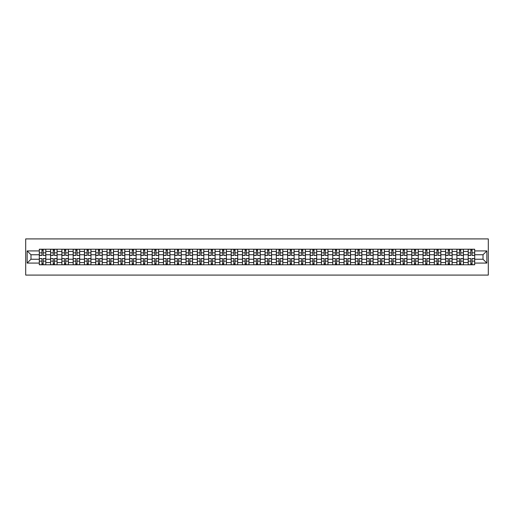 <?xml version="1.0" encoding="UTF-8"?>
<svg xmlns="http://www.w3.org/2000/svg" width="514" height="514" viewBox="0 0 514 514"><rect width="100%" height="100%" fill="white"/><g stroke="black" fill="none" stroke-linecap="round" stroke-linejoin="round"><path stroke-width="0.77" d="M25.7 275.086L488.3 275.086L488.3 238.914L25.7 238.914L25.7 275.086M50.59 264.781L50.59 251.43L45.81 251.43L45.81 264.781M45.81 251.43L45.81 249.219M50.59 251.43L50.59 249.219M57.099 249.219L57.099 264.781M61.873 264.781L61.873 249.219M68.388 249.219L68.388 264.781M73.161 264.781L73.161 249.219M79.67 249.219L79.67 264.781M84.45 264.781L84.45 249.219M90.959 249.219L90.959 264.781M95.732 264.781L95.732 249.219M102.247 249.219L102.247 264.781M107.021 264.781L107.021 249.219M113.53 249.219L113.53 264.781M118.31 264.781L118.31 249.219M124.818 249.219L124.818 264.781M129.592 264.781L129.592 249.219M136.107 249.219L136.107 264.781M140.881 264.781L140.881 249.219M147.389 249.219L147.389 264.781M152.163 264.781L152.163 249.219M158.678 249.219L158.678 264.781M163.452 264.781L163.452 249.219M169.967 249.219L169.967 264.781M174.741 264.781L174.741 249.219M181.249 249.219L181.249 264.781M186.023 264.781L186.023 249.219M192.538 249.219L192.538 264.781M197.312 264.781L197.312 249.219M203.82 249.219L203.82 264.781M208.6 264.781L208.6 249.219M215.109 249.219L215.109 264.781M219.883 264.781L219.883 249.219M226.398 249.219L226.398 264.781M231.171 264.781L231.171 249.219M237.68 249.219L237.68 264.781M242.46 264.781L242.46 249.219M248.969 249.219L248.969 264.781M253.743 264.781L253.743 249.219M260.257 249.219L260.257 264.781M265.031 264.781L265.031 249.219M271.54 249.219L271.54 264.781M276.32 264.781L276.32 249.219M282.828 249.219L282.828 264.781M287.602 264.781L287.602 249.219M294.117 249.219L294.117 264.781M298.891 264.781L298.891 249.219M305.4 249.219L305.4 264.781M310.18 264.781L310.18 249.219M316.688 249.219L316.688 264.781M321.462 264.781L321.462 249.219M327.977 249.219L327.977 264.781M332.751 264.781L332.751 249.219M339.259 249.219L339.259 264.781M344.033 264.781L344.033 249.219M350.548 249.219L350.548 264.781M355.322 264.781L355.322 249.219M361.837 249.219L361.837 264.781M366.611 264.781L366.611 249.219M373.119 249.219L373.119 264.781M377.893 264.781L377.893 249.219M384.408 249.219L384.408 264.781M389.182 264.781L389.182 249.219M395.69 249.219L395.69 264.781M400.47 264.781L400.47 249.219M406.979 249.219L406.979 264.781M411.753 264.781L411.753 249.219M418.267 249.219L418.267 264.781M423.041 264.781L423.041 249.219M429.55 249.219L429.55 264.781M434.33 264.781L434.33 249.219M440.839 249.219L440.839 264.781M445.612 264.781L445.612 249.219M452.127 249.219L452.127 264.781M456.901 264.781L456.901 249.219M463.41 249.219L463.41 264.781M468.19 264.781L468.19 249.219M468.19 259.242L463.41 259.242M456.901 259.242L452.127 259.242M445.612 259.242L440.839 259.242M434.33 259.242L429.55 259.242M423.041 259.242L418.267 259.242M411.753 259.242L406.979 259.242M400.47 259.242L395.69 259.242M389.182 259.242L384.408 259.242M377.893 259.242L373.119 259.242M366.611 259.242L361.837 259.242M355.322 259.242L350.548 259.242M344.033 259.242L339.259 259.242M332.751 259.242L327.977 259.242M321.462 259.242L316.688 259.242M310.18 259.242L305.4 259.242M298.891 259.242L294.117 259.242M287.602 259.242L282.828 259.242M276.32 259.242L271.54 259.242M265.031 259.242L260.257 259.242M253.743 259.242L248.969 259.242M242.46 259.242L237.68 259.242M231.171 259.242L226.398 259.242M219.883 259.242L215.109 259.242M208.6 259.242L203.82 259.242M197.312 259.242L192.538 259.242M186.023 259.242L181.249 259.242M174.741 259.242L169.967 259.242M163.452 259.242L158.678 259.242M152.163 259.242L147.389 259.242M140.881 259.242L136.107 259.242M129.592 259.242L124.818 259.242M118.31 259.242L113.53 259.242M107.021 259.242L102.247 259.242M95.732 259.242L90.959 259.242M84.45 259.242L79.67 259.242M73.161 259.242L68.388 259.242M61.873 259.242L57.099 259.242M50.59 259.242L45.81 259.242M468.19 254.758L463.41 254.758M456.901 254.758L452.127 254.758M445.612 254.758L440.839 254.758M434.33 254.758L429.55 254.758M423.041 254.758L418.267 254.758M411.753 254.758L406.979 254.758M400.47 254.758L395.69 254.758M389.182 254.758L384.408 254.758M377.893 254.758L373.119 254.758M366.611 254.758L361.837 254.758M355.322 254.758L350.548 254.758M344.033 254.758L339.259 254.758M332.751 254.758L327.977 254.758M321.462 254.758L316.688 254.758M310.18 254.758L305.4 254.758M298.891 254.758L294.117 254.758M287.602 254.758L282.828 254.758M276.32 254.758L271.54 254.758M265.031 254.758L260.257 254.758M253.743 254.758L248.969 254.758M242.46 254.758L237.68 254.758M231.171 254.758L226.398 254.758M219.883 254.758L215.109 254.758M208.6 254.758L203.82 254.758M197.312 254.758L192.538 254.758M186.023 254.758L181.249 254.758M174.741 254.758L169.967 254.758M163.452 254.758L158.678 254.758M152.163 254.758L147.389 254.758M140.881 254.758L136.107 254.758M129.592 254.758L124.818 254.758M118.31 254.758L113.53 254.758M107.021 254.758L102.247 254.758M95.732 254.758L90.959 254.758M84.45 254.758L79.67 254.758M73.161 254.758L68.388 254.758M61.873 254.758L57.099 254.758M50.59 254.758L45.81 254.758M30.981 259.242L39.302 259.242L39.302 254.758L30.981 254.758L30.981 259.242L27.146 263.078L27.146 250.922L39.302 250.922L39.302 254.758M474.698 254.758L474.698 259.242L483.019 259.242L483.019 254.758L474.698 254.758L474.698 249.219L39.302 249.219L39.302 250.922M474.698 250.922L486.854 250.922L486.854 263.078L474.698 263.078L474.698 259.242M39.302 259.242L39.302 264.781L474.698 264.781L474.698 263.078M39.302 263.078L27.146 263.078M43.17 263.695L41.942 263.695M41.942 250.305L43.17 250.305M54.458 263.695L53.231 263.695M53.231 250.305L54.458 250.305M65.747 263.695L64.513 263.695M64.513 250.305L65.747 250.305M77.029 263.695L75.802 263.695M75.802 250.305L77.029 250.305M88.318 263.695L87.091 263.695M87.091 250.305L88.318 250.305M99.607 263.695L98.373 263.695M98.373 250.305L99.607 250.305M110.889 263.695L109.662 263.695M109.662 250.305L110.889 250.305M122.178 263.695L120.951 263.695M120.951 250.305L122.178 250.305M133.467 263.695L132.233 263.695M132.233 250.305L133.467 250.305M144.749 263.695L143.522 263.695M143.522 250.305L144.749 250.305M156.038 263.695L154.804 263.695M154.804 250.305L156.038 250.305M167.326 263.695L166.093 263.695M166.093 250.305L167.326 250.305M178.609 263.695L177.381 263.695M177.381 250.305L178.609 250.305M189.897 263.695L188.664 263.695M188.664 250.305L189.897 250.305M201.18 263.695L199.952 263.695M199.952 250.305L201.18 250.305M212.468 263.695L211.241 263.695M211.241 250.305L212.468 250.305M223.757 263.695L222.523 263.695M222.523 250.305L223.757 250.305M235.039 263.695L233.812 263.695M233.812 250.305L235.039 250.305M246.328 263.695L245.101 263.695M245.101 250.305L246.328 250.305M257.617 263.695L256.383 263.695M256.383 250.305L257.617 250.305M268.899 263.695L267.672 263.695M267.672 250.305L268.899 250.305M280.188 263.695L278.961 263.695M278.961 250.305L280.188 250.305M291.477 263.695L290.243 263.695M290.243 250.305L291.477 250.305M302.759 263.695L301.532 263.695M301.532 250.305L302.759 250.305M314.048 263.695L312.82 263.695M312.82 250.305L314.048 250.305M325.336 263.695L324.103 263.695M324.103 250.305L325.336 250.305M336.619 263.695L335.391 263.695M335.391 250.305L336.619 250.305M347.907 263.695L346.674 263.695M346.674 250.305L347.907 250.305M359.196 263.695L357.962 263.695M357.962 250.305L359.196 250.305M370.478 263.695L369.251 263.695M369.251 250.305L370.478 250.305M381.767 263.695L380.533 263.695M380.533 250.305L381.767 250.305M393.049 263.695L391.822 263.695M391.822 250.305L393.049 250.305M404.338 263.695L403.111 263.695M403.111 250.305L404.338 250.305M415.627 263.695L414.393 263.695M414.393 250.305L415.627 250.305M426.909 263.695L425.682 263.695M425.682 250.305L426.909 250.305M438.198 263.695L436.971 263.695M436.971 250.305L438.198 250.305M449.487 263.695L448.253 263.695M448.253 250.305L449.487 250.305M460.769 263.695L459.542 263.695M459.542 250.305L460.769 250.305M472.058 263.695L470.83 263.695M470.83 250.305L472.058 250.305M27.146 250.922L30.981 254.758M483.019 259.242L486.854 263.078M483.019 254.758L486.854 250.922M43.17 255.291L45.778 255.445L43.17 255.445L43.17 249.296L45.778 249.296L44.332 249.296M45.778 255.291L45.778 249.296M41.942 250.234L43.17 250.234M41.942 249.296L39.34 249.296L39.34 255.445L41.942 255.445L41.942 249.296L43.17 249.296M41.942 258.709L39.34 258.555L41.942 258.555L41.942 264.704L39.34 264.704L40.786 264.704M39.34 258.709L39.34 264.704M43.17 263.766L41.942 263.766M43.17 264.704L45.778 264.704L45.778 258.555L43.17 258.555L43.17 264.704L41.942 264.704M54.458 255.291L57.06 255.445L54.458 255.445L54.458 249.296L57.06 249.296L55.615 249.296M57.06 255.291L57.06 249.296M53.231 250.234L54.458 250.234M53.231 249.296L50.623 249.296L50.623 255.445L53.231 255.445L53.231 249.296L54.458 249.296M65.747 255.291L68.349 255.445L65.747 255.445L65.747 249.296L68.349 249.296L66.904 249.296M68.349 255.291L68.349 249.296M64.513 250.234L65.747 250.234M64.513 249.296L61.911 249.296L61.911 255.445L64.513 255.445L64.513 249.296L65.747 249.296M53.231 258.709L50.623 258.555L53.231 258.555L53.231 264.704L50.623 264.704L52.068 264.704M50.623 258.709L50.623 264.704M54.458 263.766L53.231 263.766M54.458 264.704L57.06 264.704L57.06 258.555L54.458 258.555L54.458 264.704L53.231 264.704M64.513 258.709L61.911 258.555L64.513 258.555L64.513 264.704L61.911 264.704L63.357 264.704M61.911 258.709L61.911 264.704M65.747 263.766L64.513 263.766M65.747 264.704L68.349 264.704L68.349 258.555L65.747 258.555L65.747 264.704L64.513 264.704M77.029 255.291L79.638 255.445L77.029 255.445L77.029 249.296L79.638 249.296L78.192 249.296M79.638 255.291L79.638 249.296M75.802 250.234L77.029 250.234M75.802 249.296L73.2 249.296L73.2 255.445L75.802 255.445L75.802 249.296L77.029 249.296M88.318 255.291L90.92 255.445L88.318 255.445L88.318 249.296L90.92 249.296L89.475 249.296M90.92 255.291L90.92 249.296M87.091 250.234L88.318 250.234M87.091 249.296L84.482 249.296L84.482 255.445L87.091 255.445L87.091 249.296L88.318 249.296M99.607 255.291L102.209 255.445L99.607 255.445L99.607 249.296L102.209 249.296L100.763 249.296M102.209 255.291L102.209 249.296M98.373 250.234L99.607 250.234M98.373 249.296L95.771 249.296L95.771 255.445L98.373 255.445L98.373 249.296L99.607 249.296M75.802 258.709L73.2 258.555L75.802 258.555L75.802 264.704L73.2 264.704L74.646 264.704M73.2 258.709L73.2 264.704M77.029 263.766L75.802 263.766M77.029 264.704L79.638 264.704L79.638 258.555L77.029 258.555L77.029 264.704L75.802 264.704M87.091 258.709L84.482 258.555L87.091 258.555L87.091 264.704L84.482 264.704L85.928 264.704M84.482 258.709L84.482 264.704M88.318 263.766L87.091 263.766M88.318 264.704L90.92 264.704L90.92 258.555L88.318 258.555L88.318 264.704L87.091 264.704M98.373 258.709L95.771 258.555L98.373 258.555L98.373 264.704L95.771 264.704L97.217 264.704M95.771 258.709L95.771 264.704M99.607 263.766L98.373 263.766M99.607 264.704L102.209 264.704L102.209 258.555L99.607 258.555L99.607 264.704L98.373 264.704M110.889 255.291L113.498 255.445L110.889 255.445L110.889 249.296L113.498 249.296L112.046 249.296M113.498 255.291L113.498 249.296M109.662 250.234L110.889 250.234M109.662 249.296L107.053 249.296L107.053 255.445L109.662 255.445L109.662 249.296L110.889 249.296M109.662 258.709L107.053 258.555L109.662 258.555L109.662 264.704L107.053 264.704L108.505 264.704M107.053 258.709L107.053 264.704M110.889 263.766L109.662 263.766M110.889 264.704L113.498 264.704L113.498 258.555L110.889 258.555L110.889 264.704L109.662 264.704M122.178 255.291L124.78 255.445L122.178 255.445L122.178 249.296L124.78 249.296L123.334 249.296M124.78 255.291L124.78 249.296M120.951 250.234L122.178 250.234M120.951 249.296L118.342 249.296L118.342 255.445L120.951 255.445L120.951 249.296L122.178 249.296M120.951 258.709L118.342 258.555L120.951 258.555L120.951 264.704L118.342 264.704L119.788 264.704M118.342 258.709L118.342 264.704M122.178 263.766L120.951 263.766M122.178 264.704L124.78 264.704L124.78 258.555L122.178 258.555L122.178 264.704L120.951 264.704M133.467 255.291L136.069 255.445L133.467 255.445L133.467 249.296L136.069 249.296L134.623 249.296M136.069 255.291L136.069 249.296M132.233 250.234L133.467 250.234M132.233 249.296L129.631 249.296L129.631 255.445L132.233 255.445L132.233 249.296L133.467 249.296M132.233 258.709L129.631 258.555L132.233 258.555L132.233 264.704L129.631 264.704L131.076 264.704M129.631 258.709L129.631 264.704M133.467 263.766L132.233 263.766M133.467 264.704L136.069 264.704L136.069 258.555L133.467 258.555L133.467 264.704L132.233 264.704M144.749 255.291L147.357 255.445L144.749 255.445L144.749 249.296L147.357 249.296L145.905 249.296M147.357 255.291L147.357 249.296M143.522 250.234L144.749 250.234M143.522 249.296L140.913 249.296L140.913 255.445L143.522 255.445L143.522 249.296L144.749 249.296M143.522 258.709L140.913 258.555L143.522 258.555L143.522 264.704L140.913 264.704L142.365 264.704M140.913 258.709L140.913 264.704M144.749 263.766L143.522 263.766M144.749 264.704L147.357 264.704L147.357 258.555L144.749 258.555L144.749 264.704L143.522 264.704M156.038 255.291L158.64 255.445L156.038 255.445L156.038 249.296L158.64 249.296L157.194 249.296M158.64 255.291L158.64 249.296M154.804 250.234L156.038 250.234M154.804 249.296L152.202 249.296L152.202 255.445L154.804 255.445L154.804 249.296L156.038 249.296M167.326 255.291L169.928 255.445L167.326 255.445L167.326 249.296L169.928 249.296L168.483 249.296M169.928 255.291L169.928 249.296M166.093 250.234L167.326 250.234M166.093 249.296L163.491 249.296L163.491 255.445L166.093 255.445L166.093 249.296L167.326 249.296M178.609 255.291L181.217 255.445L178.609 255.445L178.609 249.296L181.217 249.296L179.765 249.296M181.217 255.291L181.217 249.296M177.381 250.234L178.609 250.234M177.381 249.296L174.773 249.296L174.773 255.445L177.381 255.445L177.381 249.296L178.609 249.296M189.897 255.291L192.499 255.445L189.897 255.445L189.897 249.296L192.499 249.296L191.054 249.296M192.499 255.291L192.499 249.296M188.664 250.234L189.897 250.234M188.664 249.296L186.062 249.296L186.062 255.445L188.664 255.445L188.664 249.296L189.897 249.296M201.18 255.291L203.788 255.445L201.18 255.445L201.18 249.296L203.788 249.296L202.343 249.296M203.788 255.291L203.788 249.296M199.952 250.234L201.18 250.234M199.952 249.296L197.35 249.296L197.35 255.445L199.952 255.445L199.952 249.296L201.18 249.296M212.468 255.291L215.077 255.445L212.468 255.445L212.468 249.296L215.077 249.296L213.625 249.296M215.077 255.291L215.077 249.296M211.241 250.234L212.468 250.234M211.241 249.296L208.633 249.296L208.633 255.445L211.241 255.445L211.241 249.296L212.468 249.296M154.804 258.709L152.202 258.555L154.804 258.555L154.804 264.704L152.202 264.704L153.647 264.704M152.202 258.709L152.202 264.704M156.038 263.766L154.804 263.766M156.038 264.704L158.64 264.704L158.64 258.555L156.038 258.555L156.038 264.704L154.804 264.704M166.093 258.709L163.491 258.555L166.093 258.555L166.093 264.704L163.491 264.704L164.936 264.704M163.491 258.709L163.491 264.704M167.326 263.766L166.093 263.766M167.326 264.704L169.928 264.704L169.928 258.555L167.326 258.555L167.326 264.704L166.093 264.704M177.381 258.709L174.773 258.555L177.381 258.555L177.381 264.704L174.773 264.704L176.225 264.704M174.773 258.709L174.773 264.704M178.609 263.766L177.381 263.766M178.609 264.704L181.217 264.704L181.217 258.555L178.609 258.555L178.609 264.704L177.381 264.704M188.664 258.709L186.062 258.555L188.664 258.555L188.664 264.704L186.062 264.704L187.507 264.704M186.062 258.709L186.062 264.704M189.897 263.766L188.664 263.766M189.897 264.704L192.499 264.704L192.499 258.555L189.897 258.555L189.897 264.704L188.664 264.704M199.952 258.709L197.35 258.555L199.952 258.555L199.952 264.704L197.35 264.704L198.796 264.704M197.35 258.709L197.35 264.704M201.18 263.766L199.952 263.766M201.18 264.704L203.788 264.704L203.788 258.555L201.18 258.555L201.18 264.704L199.952 264.704M211.241 258.709L208.633 258.555L211.241 258.555L211.241 264.704L208.633 264.704L210.085 264.704M208.633 258.709L208.633 264.704M212.468 263.766L211.241 263.766M212.468 264.704L215.077 264.704L215.077 258.555L212.468 258.555L212.468 264.704L211.241 264.704M223.757 255.291L226.359 255.445L223.757 255.445L223.757 249.296L226.359 249.296L224.914 249.296M226.359 255.291L226.359 249.296M222.523 250.234L223.757 250.234M222.523 249.296L219.921 249.296L219.921 255.445L222.523 255.445L222.523 249.296L223.757 249.296M222.523 258.709L219.921 258.555L222.523 258.555L222.523 264.704L219.921 264.704L221.367 264.704M219.921 258.709L219.921 264.704M223.757 263.766L222.523 263.766M223.757 264.704L226.359 264.704L226.359 258.555L223.757 258.555L223.757 264.704L222.523 264.704M235.039 255.291L237.648 255.445L235.039 255.445L235.039 249.296L237.648 249.296L236.202 249.296M237.648 255.291L237.648 249.296M233.812 250.234L235.039 250.234M233.812 249.296L231.21 249.296L231.21 255.445L233.812 255.445L233.812 249.296L235.039 249.296M233.812 258.709L231.21 258.555L233.812 258.555L233.812 264.704L231.21 264.704L232.656 264.704M231.21 258.709L231.21 264.704M235.039 263.766L233.812 263.766M235.039 264.704L237.648 264.704L237.648 258.555L235.039 258.555L235.039 264.704L233.812 264.704M246.328 255.291L248.93 255.445L246.328 255.445L246.328 249.296L248.93 249.296L247.485 249.296M248.93 255.291L248.93 249.296M245.101 250.234L246.328 250.234M245.101 249.296L242.492 249.296L242.492 255.445L245.101 255.445L245.101 249.296L246.328 249.296M245.101 258.709L242.492 258.555L245.101 258.555L245.101 264.704L242.492 264.704L243.938 264.704M242.492 258.709L242.492 264.704M246.328 263.766L245.101 263.766M246.328 264.704L248.93 264.704L248.93 258.555L246.328 258.555L246.328 264.704L245.101 264.704M257.617 255.291L260.219 255.445L257.617 255.445L257.617 249.296L260.219 249.296L258.773 249.296M260.219 255.291L260.219 249.296M256.383 250.234L257.617 250.234M256.383 249.296L253.781 249.296L253.781 255.445L256.383 255.445L256.383 249.296L257.617 249.296M256.383 258.709L253.781 258.555L256.383 258.555L256.383 264.704L253.781 264.704L255.227 264.704M253.781 258.709L253.781 264.704M257.617 263.766L256.383 263.766M257.617 264.704L260.219 264.704L260.219 258.555L257.617 258.555L257.617 264.704L256.383 264.704M268.899 255.291L271.508 255.445L268.899 255.445L268.899 249.296L271.508 249.296L270.062 249.296M271.508 255.291L271.508 249.296M267.672 250.234L268.899 250.234M267.672 249.296L265.07 249.296L265.07 255.445L267.672 255.445L267.672 249.296L268.899 249.296M267.672 258.709L265.07 258.555L267.672 258.555L267.672 264.704L265.07 264.704L266.515 264.704M265.07 258.709L265.07 264.704M268.899 263.766L267.672 263.766M268.899 264.704L271.508 264.704L271.508 258.555L268.899 258.555L268.899 264.704L267.672 264.704M280.188 255.291L282.79 255.445L280.188 255.445L280.188 249.296L282.79 249.296L281.344 249.296M282.79 255.291L282.79 249.296M278.961 250.234L280.188 250.234M278.961 249.296L276.352 249.296L276.352 255.445L278.961 255.445L278.961 249.296L280.188 249.296M278.961 258.709L276.352 258.555L278.961 258.555L278.961 264.704L276.352 264.704L277.798 264.704M276.352 258.709L276.352 264.704M280.188 263.766L278.961 263.766M280.188 264.704L282.79 264.704L282.79 258.555L280.188 258.555L280.188 264.704L278.961 264.704M291.477 255.291L294.079 255.445L291.477 255.445L291.477 249.296L294.079 249.296L292.633 249.296M294.079 255.291L294.079 249.296M290.243 250.234L291.477 250.234M290.243 249.296L287.641 249.296L287.641 255.445L290.243 255.445L290.243 249.296L291.477 249.296M290.243 258.709L287.641 258.555L290.243 258.555L290.243 264.704L287.641 264.704L289.086 264.704M287.641 258.709L287.641 264.704M291.477 263.766L290.243 263.766M291.477 264.704L294.079 264.704L294.079 258.555L291.477 258.555L291.477 264.704L290.243 264.704M302.759 255.291L305.367 255.445L302.759 255.445L302.759 249.296L305.367 249.296L303.915 249.296M305.367 255.291L305.367 249.296M301.532 250.234L302.759 250.234M301.532 249.296L298.923 249.296L298.923 255.445L301.532 255.445L301.532 249.296L302.759 249.296M301.532 258.709L298.923 258.555L301.532 258.555L301.532 264.704L298.923 264.704L300.375 264.704M298.923 258.709L298.923 264.704M302.759 263.766L301.532 263.766M302.759 264.704L305.367 264.704L305.367 258.555L302.759 258.555L302.759 264.704L301.532 264.704M314.048 255.291L316.65 255.445L314.048 255.445L314.048 249.296L316.65 249.296L315.204 249.296M316.65 255.291L316.65 249.296M312.82 250.234L314.048 250.234M312.82 249.296L310.212 249.296L310.212 255.445L312.82 255.445L312.82 249.296L314.048 249.296M312.82 258.709L310.212 258.555L312.82 258.555L312.82 264.704L310.212 264.704L311.657 264.704M310.212 258.709L310.212 264.704M314.048 263.766L312.82 263.766M314.048 264.704L316.65 264.704L316.65 258.555L314.048 258.555L314.048 264.704L312.82 264.704M325.336 255.291L327.938 255.445L325.336 255.445L325.336 249.296L327.938 249.296L326.493 249.296M327.938 255.291L327.938 249.296M324.103 250.234L325.336 250.234M324.103 249.296L321.501 249.296L321.501 255.445L324.103 255.445L324.103 249.296L325.336 249.296M324.103 258.709L321.501 258.555L324.103 258.555L324.103 264.704L321.501 264.704L322.946 264.704M321.501 258.709L321.501 264.704M325.336 263.766L324.103 263.766M325.336 264.704L327.938 264.704L327.938 258.555L325.336 258.555L325.336 264.704L324.103 264.704M336.619 255.291L339.227 255.445L336.619 255.445L336.619 249.296L339.227 249.296L337.775 249.296M339.227 255.291L339.227 249.296M335.391 250.234L336.619 250.234M335.391 249.296L332.783 249.296L332.783 255.445L335.391 255.445L335.391 249.296L336.619 249.296M335.391 258.709L332.783 258.555L335.391 258.555L335.391 264.704L332.783 264.704L334.235 264.704M332.783 258.709L332.783 264.704M336.619 263.766L335.391 263.766M336.619 264.704L339.227 264.704L339.227 258.555L336.619 258.555L336.619 264.704L335.391 264.704M347.907 255.291L350.509 255.445L347.907 255.445L347.907 249.296L350.509 249.296L349.064 249.296M350.509 255.291L350.509 249.296M346.674 250.234L347.907 250.234M346.674 249.296L344.072 249.296L344.072 255.445L346.674 255.445L346.674 249.296L347.907 249.296M346.674 258.709L344.072 258.555L346.674 258.555L346.674 264.704L344.072 264.704L345.517 264.704M344.072 258.709L344.072 264.704M347.907 263.766L346.674 263.766M347.907 264.704L350.509 264.704L350.509 258.555L347.907 258.555L347.907 264.704L346.674 264.704M359.196 255.291L361.798 255.445L359.196 255.445L359.196 249.296L361.798 249.296L360.353 249.296M361.798 255.291L361.798 249.296M357.962 250.234L359.196 250.234M357.962 249.296L355.36 249.296L355.36 255.445L357.962 255.445L357.962 249.296L359.196 249.296M357.962 258.709L355.36 258.555L357.962 258.555L357.962 264.704L355.36 264.704L356.806 264.704M355.36 258.709L355.36 264.704M359.196 263.766L357.962 263.766M359.196 264.704L361.798 264.704L361.798 258.555L359.196 258.555L359.196 264.704L357.962 264.704M370.478 255.291L373.087 255.445L370.478 255.445L370.478 249.296L373.087 249.296L371.635 249.296M373.087 255.291L373.087 249.296M369.251 250.234L370.478 250.234M369.251 249.296L366.643 249.296L366.643 255.445L369.251 255.445L369.251 249.296L370.478 249.296M369.251 258.709L366.643 258.555L369.251 258.555L369.251 264.704L366.643 264.704L368.095 264.704M366.643 258.709L366.643 264.704M370.478 263.766L369.251 263.766M370.478 264.704L373.087 264.704L373.087 258.555L370.478 258.555L370.478 264.704L369.251 264.704M381.767 255.291L384.369 255.445L381.767 255.445L381.767 249.296L384.369 249.296L382.924 249.296M384.369 255.291L384.369 249.296M380.533 250.234L381.767 250.234M380.533 249.296L377.931 249.296L377.931 255.445L380.533 255.445L380.533 249.296L381.767 249.296M380.533 258.709L377.931 258.555L380.533 258.555L380.533 264.704L377.931 264.704L379.377 264.704M377.931 258.709L377.931 264.704M381.767 263.766L380.533 263.766M381.767 264.704L384.369 264.704L384.369 258.555L381.767 258.555L381.767 264.704L380.533 264.704M393.049 255.291L395.658 255.445L393.049 255.445L393.049 249.296L395.658 249.296L394.212 249.296M395.658 255.291L395.658 249.296M391.822 250.234L393.049 250.234M391.822 249.296L389.22 249.296L389.22 255.445L391.822 255.445L391.822 249.296L393.049 249.296M391.822 258.709L389.22 258.555L391.822 258.555L391.822 264.704L389.22 264.704L390.666 264.704M389.22 258.709L389.22 264.704M393.049 263.766L391.822 263.766M393.049 264.704L395.658 264.704L395.658 258.555L393.049 258.555L393.049 264.704L391.822 264.704M404.338 255.291L406.947 255.445L404.338 255.445L404.338 249.296L406.947 249.296L405.495 249.296M406.947 255.291L406.947 249.296M403.111 250.234L404.338 250.234M403.111 249.296L400.502 249.296L400.502 255.445L403.111 255.445L403.111 249.296L404.338 249.296M403.111 258.709L400.502 258.555L403.111 258.555L403.111 264.704L400.502 264.704L401.954 264.704M400.502 258.709L400.502 264.704M404.338 263.766L403.111 263.766M404.338 264.704L406.947 264.704L406.947 258.555L404.338 258.555L404.338 264.704L403.111 264.704M415.627 255.291L418.229 255.445L415.627 255.445L415.627 249.296L418.229 249.296L416.783 249.296M418.229 255.291L418.229 249.296M414.393 250.234L415.627 250.234M414.393 249.296L411.791 249.296L411.791 255.445L414.393 255.445L414.393 249.296L415.627 249.296M414.393 258.709L411.791 258.555L414.393 258.555L414.393 264.704L411.791 264.704L413.237 264.704M411.791 258.709L411.791 264.704M415.627 263.766L414.393 263.766M415.627 264.704L418.229 264.704L418.229 258.555L415.627 258.555L415.627 264.704L414.393 264.704M426.909 255.291L429.518 255.445L426.909 255.445L426.909 249.296L429.518 249.296L428.072 249.296M429.518 255.291L429.518 249.296M425.682 250.234L426.909 250.234M425.682 249.296L423.08 249.296L423.08 255.445L425.682 255.445L425.682 249.296L426.909 249.296M425.682 258.709L423.08 258.555L425.682 258.555L425.682 264.704L423.08 264.704L424.525 264.704M423.08 258.709L423.08 264.704M426.909 263.766L425.682 263.766M426.909 264.704L429.518 264.704L429.518 258.555L426.909 258.555L426.909 264.704L425.682 264.704M438.198 255.291L440.8 255.445L438.198 255.445L438.198 249.296L440.8 249.296L439.354 249.296M440.8 255.291L440.8 249.296M436.971 250.234L438.198 250.234M436.971 249.296L434.362 249.296L434.362 255.445L436.971 255.445L436.971 249.296L438.198 249.296M436.971 258.709L434.362 258.555L436.971 258.555L436.971 264.704L434.362 264.704L435.808 264.704M434.362 258.709L434.362 264.704M438.198 263.766L436.971 263.766M438.198 264.704L440.8 264.704L440.8 258.555L438.198 258.555L438.198 264.704L436.971 264.704M449.487 255.291L452.089 255.445L449.487 255.445L449.487 249.296L452.089 249.296L450.643 249.296M452.089 255.291L452.089 249.296M448.253 250.234L449.487 250.234M448.253 249.296L445.651 249.296L445.651 255.445L448.253 255.445L448.253 249.296L449.487 249.296M448.253 258.709L445.651 258.555L448.253 258.555L448.253 264.704L445.651 264.704L447.096 264.704M445.651 258.709L445.651 264.704M449.487 263.766L448.253 263.766M449.487 264.704L452.089 264.704L452.089 258.555L449.487 258.555L449.487 264.704L448.253 264.704M460.769 255.291L463.377 255.445L460.769 255.445L460.769 249.296L463.377 249.296L461.932 249.296M463.377 255.291L463.377 249.296M459.542 250.234L460.769 250.234M459.542 249.296L456.94 249.296L456.94 255.445L459.542 255.445L459.542 249.296L460.769 249.296M459.542 258.709L456.94 258.555L459.542 258.555L459.542 264.704L456.94 264.704L458.385 264.704M456.94 258.709L456.94 264.704M460.769 263.766L459.542 263.766M460.769 264.704L463.377 264.704L463.377 258.555L460.769 258.555L460.769 264.704L459.542 264.704M472.058 255.291L474.66 255.445L472.058 255.445L472.058 249.296L474.66 249.296L473.214 249.296M474.66 255.291L474.66 249.296M470.83 250.234L472.058 250.234M470.83 249.296L468.222 249.296L468.222 255.445L470.83 255.445L470.83 249.296L472.058 249.296M470.83 258.709L468.222 258.555L470.83 258.555L470.83 264.704L468.222 264.704L469.667 264.704M468.222 258.709L468.222 264.704M472.058 263.766L470.83 263.766M472.058 264.704L474.66 264.704L474.66 258.555L472.058 258.555L472.058 264.704L470.83 264.704M456.901 251.43L452.127 251.43M445.612 251.43L440.839 251.43M434.33 251.43L429.55 251.43M423.041 251.43L418.267 251.43M411.753 251.43L406.979 251.43M400.47 251.43L395.69 251.43M389.182 251.43L384.408 251.43M377.893 251.43L373.119 251.43M366.611 251.43L361.837 251.43M355.322 251.43L350.548 251.43M344.033 251.43L339.259 251.43M332.751 251.43L327.977 251.43M321.462 251.43L316.688 251.43M310.18 251.43L305.4 251.43M298.891 251.43L294.117 251.43M287.602 251.43L282.828 251.43M276.32 251.43L271.54 251.43M265.031 251.43L260.257 251.43M253.743 251.43L248.969 251.43M242.46 251.43L237.68 251.43M231.171 251.43L226.398 251.43M219.883 251.43L215.109 251.43M208.6 251.43L203.82 251.43M197.312 251.43L192.538 251.43M186.023 251.43L181.249 251.43M174.741 251.43L169.967 251.43M163.452 251.43L158.678 251.43M152.163 251.43L147.389 251.43M140.881 251.43L136.107 251.43M129.592 251.43L124.818 251.43M118.31 251.43L113.53 251.43M107.021 251.43L102.247 251.43M95.732 251.43L90.959 251.43M84.45 251.43L79.67 251.43M73.161 251.43L68.388 251.43M61.873 251.43L57.099 251.43M468.19 251.43L463.41 251.43M456.901 262.57L452.127 262.57M445.612 262.57L440.839 262.57M434.33 262.57L429.55 262.57M423.041 262.57L418.267 262.57M411.753 262.57L406.979 262.57M400.47 262.57L395.69 262.57M389.182 262.57L384.408 262.57M377.893 262.57L373.119 262.57M366.611 262.57L361.837 262.57M355.322 262.57L350.548 262.57M344.033 262.57L339.259 262.57M332.751 262.57L327.977 262.57M321.462 262.57L316.688 262.57M310.18 262.57L305.4 262.57M298.891 262.57L294.117 262.57M287.602 262.57L282.828 262.57M276.32 262.57L271.54 262.57M265.031 262.57L260.257 262.57M253.743 262.57L248.969 262.57M242.46 262.57L237.68 262.57M231.171 262.57L226.398 262.57M219.883 262.57L215.109 262.57M208.6 262.57L203.82 262.57M197.312 262.57L192.538 262.57M186.023 262.57L181.249 262.57M174.741 262.57L169.967 262.57M163.452 262.57L158.678 262.57M152.163 262.57L147.389 262.57M140.881 262.57L136.107 262.57M129.592 262.57L124.818 262.57M118.31 262.57L113.53 262.57M107.021 262.57L102.247 262.57M95.732 262.57L90.959 262.57M84.45 262.57L79.67 262.57M73.161 262.57L68.388 262.57M61.873 262.57L57.099 262.57M50.59 262.57L45.81 262.57M468.19 262.57L463.41 262.57M43.17 252.849L45.778 252.849M39.34 255.291L41.942 255.291M39.34 252.849L41.942 252.849M41.942 261.151L39.34 261.151M45.778 258.709L43.17 258.709M45.778 261.151L43.17 261.151M54.458 252.849L57.06 252.849M50.623 255.291L53.231 255.291M50.623 252.849L53.231 252.849M65.747 252.849L68.349 252.849M61.911 255.291L64.513 255.291M61.911 252.849L64.513 252.849M53.231 261.151L50.623 261.151M57.06 258.709L54.458 258.709M57.06 261.151L54.458 261.151M64.513 261.151L61.911 261.151M68.349 258.709L65.747 258.709M68.349 261.151L65.747 261.151M77.029 252.849L79.638 252.849M73.2 255.291L75.802 255.291M73.2 252.849L75.802 252.849M88.318 252.849L90.92 252.849M84.482 255.291L87.091 255.291M84.482 252.849L87.091 252.849M99.607 252.849L102.209 252.849M95.771 255.291L98.373 255.291M95.771 252.849L98.373 252.849M75.802 261.151L73.2 261.151M79.638 258.709L77.029 258.709M79.638 261.151L77.029 261.151M87.091 261.151L84.482 261.151M90.92 258.709L88.318 258.709M90.92 261.151L88.318 261.151M98.373 261.151L95.771 261.151M102.209 258.709L99.607 258.709M102.209 261.151L99.607 261.151M110.889 252.849L113.498 252.849M107.053 255.291L109.662 255.291M107.053 252.849L109.662 252.849M109.662 261.151L107.053 261.151M113.498 258.709L110.889 258.709M113.498 261.151L110.889 261.151M122.178 252.849L124.78 252.849M118.342 255.291L120.951 255.291M118.342 252.849L120.951 252.849M120.951 261.151L118.342 261.151M124.78 258.709L122.178 258.709M124.78 261.151L122.178 261.151M133.467 252.849L136.069 252.849M129.631 255.291L132.233 255.291M129.631 252.849L132.233 252.849M132.233 261.151L129.631 261.151M136.069 258.709L133.467 258.709M136.069 261.151L133.467 261.151M144.749 252.849L147.357 252.849M140.913 255.291L143.522 255.291M140.913 252.849L143.522 252.849M143.522 261.151L140.913 261.151M147.357 258.709L144.749 258.709M147.357 261.151L144.749 261.151M156.038 252.849L158.64 252.849M152.202 255.291L154.804 255.291M152.202 252.849L154.804 252.849M167.326 252.849L169.928 252.849M163.491 255.291L166.093 255.291M163.491 252.849L166.093 252.849M178.609 252.849L181.217 252.849M174.773 255.291L177.381 255.291M174.773 252.849L177.381 252.849M189.897 252.849L192.499 252.849M186.062 255.291L188.664 255.291M186.062 252.849L188.664 252.849M201.18 252.849L203.788 252.849M197.35 255.291L199.952 255.291M197.35 252.849L199.952 252.849M212.468 252.849L215.077 252.849M208.633 255.291L211.241 255.291M208.633 252.849L211.241 252.849M154.804 261.151L152.202 261.151M158.64 258.709L156.038 258.709M158.64 261.151L156.038 261.151M166.093 261.151L163.491 261.151M169.928 258.709L167.326 258.709M169.928 261.151L167.326 261.151M177.381 261.151L174.773 261.151M181.217 258.709L178.609 258.709M181.217 261.151L178.609 261.151M188.664 261.151L186.062 261.151M192.499 258.709L189.897 258.709M192.499 261.151L189.897 261.151M199.952 261.151L197.35 261.151M203.788 258.709L201.18 258.709M203.788 261.151L201.18 261.151M211.241 261.151L208.633 261.151M215.077 258.709L212.468 258.709M215.077 261.151L212.468 261.151M223.757 252.849L226.359 252.849M219.921 255.291L222.523 255.291M219.921 252.849L222.523 252.849M222.523 261.151L219.921 261.151M226.359 258.709L223.757 258.709M226.359 261.151L223.757 261.151M235.039 252.849L237.648 252.849M231.21 255.291L233.812 255.291M231.21 252.849L233.812 252.849M233.812 261.151L231.21 261.151M237.648 258.709L235.039 258.709M237.648 261.151L235.039 261.151M246.328 252.849L248.93 252.849M242.492 255.291L245.101 255.291M242.492 252.849L245.101 252.849M245.101 261.151L242.492 261.151M248.93 258.709L246.328 258.709M248.93 261.151L246.328 261.151M257.617 252.849L260.219 252.849M253.781 255.291L256.383 255.291M253.781 252.849L256.383 252.849M256.383 261.151L253.781 261.151M260.219 258.709L257.617 258.709M260.219 261.151L257.617 261.151M268.899 252.849L271.508 252.849M265.07 255.291L267.672 255.291M265.07 252.849L267.672 252.849M267.672 261.151L265.07 261.151M271.508 258.709L268.899 258.709M271.508 261.151L268.899 261.151M280.188 252.849L282.79 252.849M276.352 255.291L278.961 255.291M276.352 252.849L278.961 252.849M278.961 261.151L276.352 261.151M282.79 258.709L280.188 258.709M282.79 261.151L280.188 261.151M291.477 252.849L294.079 252.849M287.641 255.291L290.243 255.291M287.641 252.849L290.243 252.849M290.243 261.151L287.641 261.151M294.079 258.709L291.477 258.709M294.079 261.151L291.477 261.151M302.759 252.849L305.367 252.849M298.923 255.291L301.532 255.291M298.923 252.849L301.532 252.849M301.532 261.151L298.923 261.151M305.367 258.709L302.759 258.709M305.367 261.151L302.759 261.151M314.048 252.849L316.65 252.849M310.212 255.291L312.82 255.291M310.212 252.849L312.82 252.849M312.82 261.151L310.212 261.151M316.65 258.709L314.048 258.709M316.65 261.151L314.048 261.151M325.336 252.849L327.938 252.849M321.501 255.291L324.103 255.291M321.501 252.849L324.103 252.849M324.103 261.151L321.501 261.151M327.938 258.709L325.336 258.709M327.938 261.151L325.336 261.151M336.619 252.849L339.227 252.849M332.783 255.291L335.391 255.291M332.783 252.849L335.391 252.849M335.391 261.151L332.783 261.151M339.227 258.709L336.619 258.709M339.227 261.151L336.619 261.151M347.907 252.849L350.509 252.849M344.072 255.291L346.674 255.291M344.072 252.849L346.674 252.849M346.674 261.151L344.072 261.151M350.509 258.709L347.907 258.709M350.509 261.151L347.907 261.151M359.196 252.849L361.798 252.849M355.36 255.291L357.962 255.291M355.36 252.849L357.962 252.849M357.962 261.151L355.36 261.151M361.798 258.709L359.196 258.709M361.798 261.151L359.196 261.151M370.478 252.849L373.087 252.849M366.643 255.291L369.251 255.291M366.643 252.849L369.251 252.849M369.251 261.151L366.643 261.151M373.087 258.709L370.478 258.709M373.087 261.151L370.478 261.151M381.767 252.849L384.369 252.849M377.931 255.291L380.533 255.291M377.931 252.849L380.533 252.849M380.533 261.151L377.931 261.151M384.369 258.709L381.767 258.709M384.369 261.151L381.767 261.151M393.049 252.849L395.658 252.849M389.22 255.291L391.822 255.291M389.22 252.849L391.822 252.849M391.822 261.151L389.22 261.151M395.658 258.709L393.049 258.709M395.658 261.151L393.049 261.151M404.338 252.849L406.947 252.849M400.502 255.291L403.111 255.291M400.502 252.849L403.111 252.849M403.111 261.151L400.502 261.151M406.947 258.709L404.338 258.709M406.947 261.151L404.338 261.151M415.627 252.849L418.229 252.849M411.791 255.291L414.393 255.291M411.791 252.849L414.393 252.849M414.393 261.151L411.791 261.151M418.229 258.709L415.627 258.709M418.229 261.151L415.627 261.151M426.909 252.849L429.518 252.849M423.08 255.291L425.682 255.291M423.08 252.849L425.682 252.849M425.682 261.151L423.08 261.151M429.518 258.709L426.909 258.709M429.518 261.151L426.909 261.151M438.198 252.849L440.8 252.849M434.362 255.291L436.971 255.291M434.362 252.849L436.971 252.849M436.971 261.151L434.362 261.151M440.8 258.709L438.198 258.709M440.8 261.151L438.198 261.151M449.487 252.849L452.089 252.849M445.651 255.291L448.253 255.291M445.651 252.849L448.253 252.849M448.253 261.151L445.651 261.151M452.089 258.709L449.487 258.709M452.089 261.151L449.487 261.151M460.769 252.849L463.377 252.849M456.94 255.291L459.542 255.291M456.94 252.849L459.542 252.849M459.542 261.151L456.94 261.151M463.377 258.709L460.769 258.709M463.377 261.151L460.769 261.151M472.058 252.849L474.66 252.849M468.222 255.291L470.83 255.291M468.222 252.849L470.83 252.849M470.83 261.151L468.222 261.151M474.66 258.709L472.058 258.709M474.66 261.151L472.058 261.151"/></g></svg>

